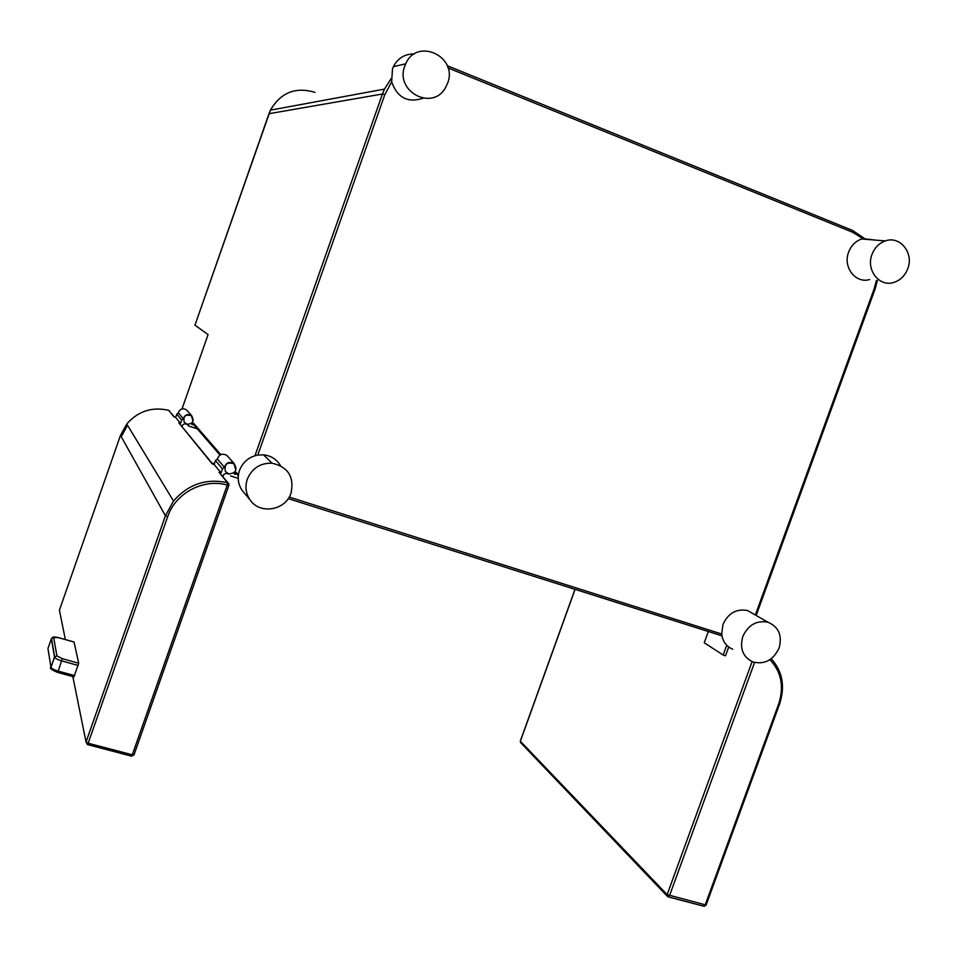 <?xml version="1.0" encoding="UTF-8"?>
<svg xmlns="http://www.w3.org/2000/svg" width="957" height="957" viewBox="0 0 957 957"><rect width="100%" height="100%" fill="white"/><g stroke="black" fill="none" stroke-linecap="round" stroke-linejoin="round"><path stroke-width="1.44" d="M754.08 614.286L747.549 610.554C736.459 608.473 728.265 613.102 722.966 624.442L721.698 634.013C722.655 641.429 726.339 646.501 732.739 649.229M280.533 465.664C276.693 459.312 271.034 455.711 263.534 454.838L257.816 455.053C248.952 456.872 242.851 461.98 239.501 470.401C237.18 477.603 238.066 484.29 242.157 490.439L244.454 493.178M414.357 53.975C404.907 53.819 397.909 58.054 393.375 66.691L392.502 68.832L391.652 81.8C397.299 97.71 407.754 103.2 423.03 98.272M863.477 239.118L861.647 238.975C855.534 241.152 851.204 245.518 848.644 252.086C842.615 266.991 855.594 283.87 869.566 279.552M742.799 636.513C739.534 648.463 742.859 656.933 752.74 661.909C764.499 664.84 773.292 660.21 779.094 648.045C782.443 635.46 778.723 626.847 767.957 622.229C756.616 620.112 748.23 624.885 742.799 636.513M874.973 240.063L862.903 238.604L852.555 232.216L447.984 67.923M220.002 455.101L193.804 424.8L193.47 423.161L192.919 424.741L191.771 424.37L192.943 421.02L191.484 415.781C185.538 413.986 183.098 416.116 184.175 422.169L188.23 424.896L188.541 425.973L197.25 428.796M238.281 476.227L236.379 472.531L235.709 474.409L234.644 473.165M235.709 474.409L234.357 473.978L235.757 470.007L234.046 463.786C227.012 461.705 224.117 464.253 225.374 471.442L229.058 474.134M192.919 424.741L192.01 423.688M208.076 334.579L182.033 408.902L208.076 334.579L194.953 325.177M188.541 425.973L187.261 424.453M230.577 475.928L238.221 478.356M291.024 493.082C294.409 476.849 288.069 466.872 271.991 463.176C260.232 462.937 252.002 468.284 247.301 479.206C244.908 486.623 245.805 493.489 250.016 499.805C259.718 514.866 285.676 510.512 291.024 493.082M404.799 66.009C394.595 91.561 432.6 111.491 445.495 87.673L447.577 83.259C458.355 56.595 417.001 37.06 405.708 63.808L404.799 66.009M872.006 254.383C865.822 269.683 879.052 287.004 893.348 282.554C900.094 280.545 904.891 275.963 907.726 268.785C914.138 253.126 900.011 235.398 885.321 240.913C879.076 243.15 874.638 247.648 872.006 254.383M728.72 647.004L725.526 655.784L723.157 655.043L726.722 645.257M779.56 704.125L706.11 905.047L667.137 894.639L667.472 896.434L668.237 896.888L669.469 895.812L754.559 662.495M708.347 631.512L704.256 642.769L723.157 655.043M574.978 589.333L520.297 741.125L520.656 742.668L520.441 741.005M769.883 659.708C781.343 671.718 784.273 686.456 778.675 703.945L705.118 905.166L703.742 906.135M168.611 410.314L174.425 417.025M228.197 483.058L219.081 472.327L221.055 472.914L214.129 464.444L215.492 460.568L222.455 468.93L221.055 472.914M180.538 423.377L175.645 417.396L176.794 414.13L181.71 420.039L180.538 423.377L178.863 422.874L212.203 463.882L214.129 464.444M120.498 435.315L126.743 424.011C138.083 411.115 152.055 406.558 168.659 410.326L174.007 416.905L175.645 417.396M187.5 411.02L186.436 409.811C182.655 407.849 179.952 408.854 178.361 412.826L183.313 418.699L181.71 420.039M176.794 414.13L178.361 412.826M228.137 456.8L226.893 455.388C222.455 453.092 219.273 454.288 217.359 458.977L224.369 467.279L222.455 468.93M215.492 460.568L217.359 458.977M178.863 422.874L212.693 464.013M182.129 426.487L182.727 424.776L184.868 423.724L186.651 424.298C193.003 423.939 194.642 421.044 191.579 415.613C187.704 413.603 184.952 414.632 183.313 418.699M226.893 455.388L234.166 463.583C237.767 470.007 235.817 473.464 228.292 473.942L226.187 473.272L223.651 474.552L222.933 476.586M234.166 463.583C229.608 461.238 226.342 462.47 224.369 467.279M219.081 472.327L227.539 482.747L227.24 485.079L228.89 485.331L228.831 483.835L227.539 482.747C206.222 478.105 188.218 484.194 173.54 501.013L165.429 515.751L120.486 435.351L59.418 610.171L65.351 639.551M228.89 485.331L228.831 483.835M134.076 754.654L228.867 485.414L134.076 754.654L132.293 754.798L131.468 756.138L87.53 744.546M87.35 744.498L88.164 743.218L132.293 754.798L227.24 485.079C203.578 478.189 175.454 492.999 167.642 516.756L165.429 515.751L86.034 742.034L87.35 744.498M57.635 672.364L73.952 676.874L78.701 663.225L74.048 642.015L58.329 637.625L53.676 637.565L56.918 655.856L54.537 657.136C55.219 658.416 57.635 659.684 61.774 660.928L78.199 665.462M289.193 497.054L721.698 634.013M391.652 81.8L384.822 94.671L257.816 455.053M755.324 615.004L874.219 288.679L876.445 280.413M384.822 94.671L382.441 94.001L254.993 455.699M288.213 498.621L721.961 635.819L288.213 498.621M874.219 288.679L875.045 289.181L756.162 615.483M852.555 232.216L852.46 230.398L447.218 65.71M391.198 78.498L384.451 89.109L382.441 94.001L268.989 113.704L270.436 110.163C280.724 92.518 295.569 86.585 314.973 92.362M193.47 423.161L220.84 454.647M268.977 113.739L194.929 325.26L270.436 110.163L384.451 89.109L391.198 78.534M236.379 472.531L238.413 474.887M214.368 463.786L211.856 462.985M214.153 464.396L212.598 463.894L214.153 464.396M575.073 589.356L520.369 741.232L667.137 894.639L752.094 661.646M778.675 703.945L779.596 704.029C785.302 686.396 782.527 671.3 771.258 658.739M121.886 435.602L127.496 425.243M167.642 516.756L88.164 743.218L86.034 742.034L87.374 744.57M72.816 676.563L86.034 742.034L165.429 515.751L173.54 501.013L126.743 424.011C138.083 411.115 152.043 406.546 168.659 410.326L169.449 410.84M74.646 675.606L58.21 671.108L62.289 658.691L78.701 663.225M56.918 655.856L62.289 658.691M53.676 637.565L51.367 638.75L54.525 657.088L50.972 667.244L47.946 648.535L51.57 638.307M50.996 668.453L50.972 667.244C49.178 668.082 51.355 669.78 57.54 672.376L58.21 671.108C54.071 669.864 51.666 668.596 50.984 667.292L54.657 656.813L51.487 638.486C53.915 637.111 51.032 636.226 58.317 637.577L58.233 637.601M747.549 610.554L767.957 622.229M875.081 289.11L877.39 280.533M865.618 239.298L852.46 230.398L447.206 65.686M263.534 454.838L271.991 463.176M242.157 490.439L250.016 499.805M393.375 66.691L405.708 63.808M861.647 238.975L885.321 240.913M704.137 906.291L706.039 905.238M703.862 906.231L668.476 896.948M667.472 896.434L668.237 896.888M520.656 742.668L667.412 896.362M186.436 409.811L191.579 415.613M131.576 756.162L134.004 754.87M87.47 744.594L131.468 756.138M74.036 641.98L58.317 637.577M73.952 676.874L57.587 672.4"/></g></svg>
